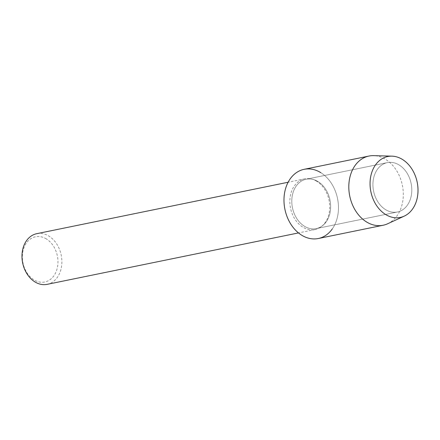 <?xml version="1.0" encoding="UTF-8"?>
<svg xmlns="http://www.w3.org/2000/svg" width="440" height="440" viewBox="0 0 440 440"><rect width="100%" height="100%" fill="white"/><g stroke="black" fill="none" stroke-linecap="round" stroke-linejoin="round"><path stroke-width="0.33" stroke-dasharray="2.2 1.65" d="M399.179 165.011A25.196 19.157 78.4 0 0 387.31 162.635A25.196 19.157 78.4 0 0 372.944 183.425A25.196 19.157 78.4 0 0 385.539 209.622A25.196 19.157 78.4 0 0 397.408 211.998A25.196 19.157 78.4 0 0 411.774 191.208A25.196 19.157 78.4 0 0 399.179 165.011A25.196 19.157 78.4 0 0 387.31 162.635A25.196 19.157 78.4 0 0 372.944 183.425A25.196 19.157 78.4 0 0 385.539 209.622A25.196 19.157 78.4 0 0 397.408 211.998A25.196 19.157 78.4 0 0 411.774 191.208A25.196 19.157 78.4 0 0 399.179 165.011M318.043 181.61A25.196 19.157 78.4 0 0 306.174 179.234A25.196 19.157 78.4 0 0 291.808 200.03A25.196 19.157 78.4 0 0 304.403 226.221A25.196 19.157 78.4 0 0 316.272 228.602A25.196 19.157 78.4 0 0 330.638 207.806A25.196 19.157 78.4 0 0 318.043 181.61A25.196 19.157 78.4 0 0 306.174 179.234A25.196 19.157 78.4 0 0 291.808 200.03A25.196 19.157 78.4 0 0 304.403 226.221A25.196 19.157 78.4 0 0 316.272 228.602A25.196 19.157 78.4 0 0 330.638 207.806A25.196 19.157 78.4 0 0 318.043 181.61M316.795 181.313A25.861 19.668 78.4 0 0 304.612 178.871A25.861 19.668 78.4 0 0 289.867 200.216A25.861 19.668 78.4 0 0 302.791 227.106A25.861 19.668 78.4 0 0 314.98 229.548A25.861 19.668 78.4 0 0 329.725 208.203A25.861 19.668 78.4 0 0 316.795 181.313M47.113 284.356A25.861 19.668 78.4 0 0 61.859 263.01A25.861 19.668 78.4 0 0 48.928 236.121A25.861 19.668 78.4 0 0 36.746 233.684M46.409 238.948A23.084 17.551 78.4 0 0 23.485 249.079A23.084 17.551 78.4 0 0 33.913 279.812A23.084 17.551 78.4 0 0 56.832 269.682A23.084 17.551 78.4 0 0 46.409 238.948M332.293 228.916A35.316 26.857 78.4 0 0 320.782 172.651A35.316 26.857 78.4 0 0 304.145 169.318M387.629 223.773A35.316 26.857 78.4 0 0 403.277 193.045A35.316 26.857 78.4 0 0 385.611 159.385A35.316 26.857 78.4 0 0 373.692 155.645M318.302 238.519A35.316 26.857 78.4 0 0 338.437 209.369A35.316 26.857 78.4 0 0 320.782 172.651M387.31 162.635L306.174 179.234L387.31 162.635M304.612 178.871L288.123 182.248M314.98 229.548L298.491 232.92M397.408 211.998L316.272 228.602L397.408 211.998"/><path stroke-width="0.66" d="M402.446 159.451A31.092 23.639 78.4 0 0 371.569 173.096A31.092 23.639 78.4 0 0 385.616 214.5A31.092 23.639 78.4 0 0 416.488 200.855A31.092 23.639 78.4 0 0 402.446 159.451A31.092 23.639 78.4 0 0 391.952 156.156A31.092 23.639 78.4 0 0 370.266 179.514A31.092 23.639 78.4 0 0 385.616 214.5A31.092 23.639 78.4 0 0 404.223 216.134A31.092 23.639 78.4 0 0 417.995 189.079A31.092 23.639 78.4 0 0 402.446 159.451M320.782 172.651A35.316 26.857 78.4 0 0 285.709 188.155A35.316 26.857 78.4 0 0 301.664 235.186A35.316 26.857 78.4 0 0 332.293 228.916M288.123 182.248L36.746 233.684A25.861 19.668 78.4 0 0 22 255.024A25.861 19.668 78.4 0 0 34.931 281.914A25.861 19.668 78.4 0 0 47.113 284.356L298.491 232.92M391.952 156.156L373.692 155.645A35.316 26.857 78.4 0 0 368.973 156.052A35.316 26.857 78.4 0 0 348.838 185.202A35.316 26.857 78.4 0 0 366.493 221.92A35.316 26.857 78.4 0 0 383.13 225.253A35.316 26.857 78.4 0 0 387.629 223.773L404.223 216.134M368.973 156.052L304.145 169.318A35.316 26.857 78.4 0 0 284.009 198.468A35.316 26.857 78.4 0 0 301.664 235.186A35.316 26.857 78.4 0 0 318.302 238.519L383.13 225.253"/></g></svg>

